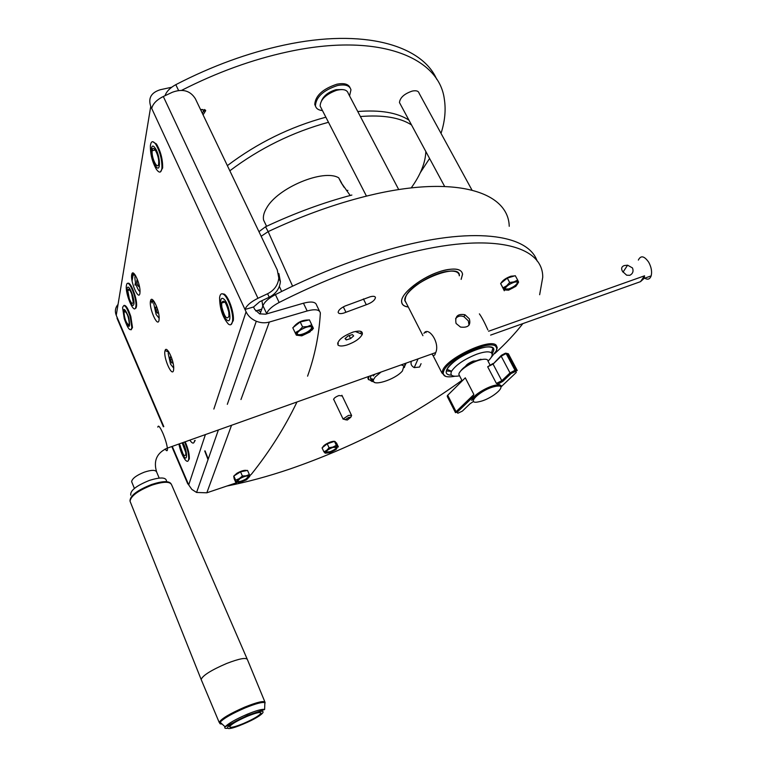 <?xml version="1.0" encoding="UTF-8"?>
<svg xmlns="http://www.w3.org/2000/svg" width="767" height="767" viewBox="0 0 767 767"><rect width="100%" height="100%" fill="white"/><g stroke="black" fill="none" stroke-linecap="round" stroke-linejoin="round"><path stroke-width="1.15" d="M346.905 345.006C342.341 346.339 339.34 346.32 337.921 344.958C337.173 340.625 342.245 336.329 353.146 332.053C359.848 330.299 362.896 331.056 362.292 334.316C360.039 338.592 354.91 342.159 346.905 345.006M342.255 396.012L338.995 395.532C335.735 396.779 333.933 398.102 333.597 399.502L333.99 399.962M343.683 313.099L366.3 304.739C371.794 302.716 374.852 300.328 375.466 297.577C375.121 296.206 373.347 295.937 370.125 296.8L344.997 306.052C340.634 308.171 338.352 310.261 338.161 312.332C338.544 313.732 340.385 313.991 343.683 313.099M368.179 376.626L368.438 379.713M461.149 279.389L462.587 274.222C461.552 268.68 454.62 267.606 441.782 271C422.349 276.36 400.01 293.847 401.64 302.064C401.985 304.863 404.199 306.522 408.284 307.011M537.14 261.068C528.175 234.165 472.261 225.872 389.061 249.505C351.813 260.061 313.924 275.094 275.411 294.595L279.15 302.466C272.41 306.052 268.239 309.743 266.628 313.54L266.485 313.943M226.879 486.038C247.06 482.088 268.114 476.403 290.022 468.973C353.146 447.132 410.45 417.603 461.916 380.374M494.705 353.606C505.798 343.472 515.184 333.472 522.864 323.607M539.652 294.729L542.729 277.299C543.257 243.848 486.355 230.368 392.992 257.166C355.706 267.836 317.759 282.937 279.15 302.466M266.628 313.54L262.947 305.707L260.042 314.01M262.947 305.707C264.538 301.872 268.69 298.171 275.411 294.595M347.336 420.019L350.759 417.296L348.736 417.401L345.255 419.712L347.336 420.019M345.294 419.635L343.233 418.878L348.448 415.417L351.487 415.263L350.97 416.702M203.073 114.849L205.69 110.669L200.455 109.374M165.03 95.693C166.477 91.474 170.063 87.802 175.806 84.667C211.884 66.029 248.009 52.827 284.193 45.071C363.731 27.967 421.984 45.272 436.72 79.298M181.626 90.343C217.013 72.328 252.362 59.51 287.683 51.859C378.342 32.109 439.088 57.074 444.333 99.154C446.02 109.911 444.918 121.32 441.025 133.381M429.578 158.481L420.326 172.642M133.448 273.148L133.19 274.634M133.075 275.248L132.077 280.885M135.471 282.486L134.992 285.094M381.026 372.053L375.159 377.009L373.606 379.492C370.173 387.469 395.149 379.943 402.454 370.902L403.912 365.936L401.179 364.871M374.497 382.34L371.353 380.116L371.564 378.687L373.606 379.492M265.497 224.06L263.58 220.071C262.87 216.601 263.877 212.584 266.6 208.02C277.664 187.762 323.703 168.587 338.707 177.829L341.593 182.958M350.183 195.489L341.142 182.632L338.707 177.829M373.241 375.964L374.91 374.229M404.583 364.009L405.081 365.015L404.314 367.575M411.217 187.896C420.546 174.934 425.417 162.805 425.829 151.53M408.916 120.103C397.306 112.615 380.25 109.748 357.758 111.512M325.86 117.198C290.099 126.881 257.271 143.026 227.368 165.624M411.515 124.935C399.933 117.514 382.896 114.714 360.385 116.536M328.477 122.289C292.697 132.039 259.812 148.204 229.832 170.792M347.892 190.369L346.569 190.542M350.068 87.754C348.391 83.996 343.98 82.826 336.847 84.226C322.802 88.895 315.438 95.635 314.758 104.446L315.611 106.44M349.56 95.904L350.96 89.835C349.723 85.482 345.246 84.044 337.528 85.52C323.473 90.19 316.109 96.93 315.419 105.731C316.09 108.578 318.43 110.189 322.456 110.573M341.938 89.557L336.08 89.672C328.803 91.81 323.981 95.444 321.603 100.582M408.255 306.953C404.238 306.445 402.052 304.806 401.716 302.025C399.578 292.572 429.635 271.652 449.05 269.409C457.487 268.373 461.974 269.984 462.511 274.26L461.12 279.332M406.577 303.655L404.842 300.645C402.963 292.141 429.884 273.416 447.295 271.384C454.869 270.444 458.906 271.882 459.404 275.727L459.404 275.727C460.181 261.672 410.201 281.671 405.388 297.471L404.842 300.645L406.577 303.655M321.162 108.061L320.127 106.038C320.462 99.557 325.879 94.341 336.368 90.381C343.156 88.713 347.125 89.729 348.276 93.44L398.715 189.593M469.327 318.823C471.063 325.208 468.129 327.96 460.526 327.078L456.077 323.473C454.726 316.407 457.688 313.492 464.946 314.729L469.327 318.823M469.04 325.15L468.33 320.846L463.987 316.723C460.574 315.352 457.765 316.023 455.579 318.736M491.12 357.537L496.307 350.893L496.805 348.352L495.856 346.473C490.295 339.359 449.299 358.199 444.007 370.336L443.853 370.634C441.734 376.06 445.416 377.93 454.889 376.252M445.627 376.396L441.955 373.021L442.847 369.857C448.273 357.355 490.516 337.94 496.23 345.294L497.217 347.576L496.623 350.03M423.93 333.424C428.226 325.639 440.603 343.089 435.512 353.041L434.879 354.862L433.173 355.802L431.888 353.942M442.971 370.279L443.642 371.113M459.251 275.794C460.018 261.825 410.326 281.71 405.542 297.414L405.005 300.568L406.405 303.32M487.879 329.915C484.6 322.523 481.772 317.174 479.385 313.866M446.816 369.569L446.164 372.053C446.289 374.085 448.081 375.121 451.533 375.159C448.081 375.121 446.289 374.085 446.164 372.053L446.94 369.33C451.945 361.928 461.648 355.351 476.058 349.599C484.677 346.636 490.314 346.157 492.951 348.141L493.804 350.116C495.214 339.321 451.849 357.201 446.816 369.569M492.165 354.153L493.804 350.116L492.165 354.153M446.298 370.94L451.485 371.381M629.803 275.324C632.842 273.694 633.724 271.23 632.478 267.932L627.607 265.19L624.185 265.593C621.519 266.667 620.963 268.613 622.536 271.432L626.639 275.19L629.803 275.324M638.355 260.09C640.771 255.162 644.213 255.871 648.7 262.209C651.356 267.146 652.171 271.71 651.164 275.88C649.908 279.246 647.751 280.013 644.692 278.181M490.621 335.102L640.493 281.662L644.146 278.373L644.568 275.804L488.579 331.248M640.493 281.662L644.568 275.804M264.883 701.91L247.425 659.62C246.341 657.29 239.429 658.565 226.696 663.455C211.27 670.099 202.756 675.43 201.155 679.447L201.395 680.022M243.59 723.444C253.858 718.928 259.658 715.467 261.001 713.061C260.416 711.776 255.794 712.869 247.147 716.359C236.667 720.97 230.829 724.46 229.621 726.828C230.378 728.046 235.038 726.915 243.59 723.444M411.361 361.257C410.441 363.942 411.39 366.06 414.218 367.614L419.549 367.038L421.073 363.673M173.534 370.432C171.99 377.565 163.141 357.24 164.991 350.864L165.097 350.49C166.506 345.169 173.649 359.455 173.735 367.853L173.534 370.432M158.999 320.385C157.59 328.008 148.788 307.874 150.505 301.009L150.648 300.472C152.067 295.055 159.095 309.293 159.172 317.845L158.999 320.385M139.901 293.397C138.693 301.076 130.217 281.585 131.713 274.644L131.876 273.992C133.228 268.738 139.968 282.812 140.035 291.105L139.901 293.397M152.412 150.658L152.384 149.44M278.881 273.608L280.386 281.633C279.619 288.584 275.909 293.78 269.246 297.222L259.697 301.728L253.551 306.992L254.644 309.35L259.591 313.837L265.631 314.192L303.444 303.205C311.297 301.172 315.688 301.824 316.608 305.161L319.532 311.201M253.551 306.992L244.98 309.456L246.073 311.814C248.144 316.071 251.547 319.216 256.293 321.239C260.694 322.974 265.037 323.252 269.322 322.054L307.174 310.961L303.444 303.205M172.249 446.384L188.711 484.926L205.403 434.573M171.674 87.256L160.322 89.72C151.185 92.567 147.993 98.118 150.744 106.364L116.248 315.314L163.802 426.615M150.744 106.364L151.722 108.463C152.806 103.823 156.669 99.835 163.313 96.498L172.393 92.251C182.632 88.483 190.283 90.64 195.355 98.713L277.29 269.994L278.805 278.066L280.386 281.633M135.299 285.008L135.97 284.375M116.248 315.314C114.686 311.287 115.29 307.644 118.051 304.384M162.038 97.131L160.936 97.745M236.696 482.721L206.822 492.807L196.582 492.462L191.846 489.413L188.711 484.926M249.639 475.895L251.72 473.833C269.974 450.891 285.056 426.931 296.982 401.975M307.577 376.166C314.777 356.041 319.034 335.121 320.338 313.415L320.318 312.821C319.417 309.523 315.036 308.9 307.174 310.961M187.896 483.009L188.787 485.099M117.332 318.976L116.996 317.068M269.246 297.222L267.587 293.751L257.971 298.286C250.914 301.786 246.59 305.515 244.98 309.456L151.722 108.463M267.587 293.751C274.289 290.29 278.028 285.056 278.805 278.066M509.23 226.294C508.406 190.446 451.121 173.505 359.896 197.809C329.944 205.729 299.36 216.994 268.143 231.615L265.545 226.773L258.958 231.672M261.154 236.274L268.143 231.615L292.572 286.149M471.935 190.015L419.108 93.238C418.514 90.995 416.213 90.276 412.205 91.091C404.295 93.795 400.048 97.62 399.463 102.557L400.249 104.005M372.292 381.63L368.275 379.061L369.023 376.329M373.404 380.365L371.343 379.675M371.007 379.397L370.384 378.141L371.123 375.571M406.127 363.117L405.091 365.38M477.697 360.682L473.162 361.104C468.388 363.117 465.722 365.13 465.157 367.163M488.033 361.132C491.935 357.326 493.076 354.565 491.446 352.868C489.154 351.171 484.274 351.612 476.815 354.181C464.361 359.167 455.943 364.843 451.571 371.228C449.673 375.494 452.348 377.028 459.577 375.83M158.731 161.933L158.683 163.476C158.194 170.466 152.192 160.255 152.087 152.336L152.134 150.725C152.585 143.717 158.654 153.956 158.731 161.933M155.682 166.094C161.022 174.349 160.495 155.394 155.107 148.031C149.738 139.977 150.418 158.874 155.682 166.094M156.526 169.517C159.421 173.371 161.223 172.901 161.933 168.117C162.067 159.526 159.996 151.54 155.72 144.167C152.834 140.447 151.061 140.955 150.39 145.692C150.255 154.215 152.307 162.163 156.526 169.517M160.389 171.952L162.652 167.944C162.786 159.354 160.715 151.377 156.449 143.995L152.662 141.674M152.412 149.373L152.432 150.658M124.532 310.923C127.13 312.84 128.703 317.059 129.259 323.578L128.674 324.853C126.076 322.888 124.503 318.66 123.966 312.198L124.532 310.923M128.741 317.193C123.976 306.445 122.567 306.905 124.503 318.583C129.23 329.331 130.639 328.87 128.741 317.193M130.217 316.742C126.526 306.301 123.986 303.291 122.586 307.692L124.264 318.688C127.907 329.062 130.448 332.073 131.886 327.72L130.217 316.742M131.128 329.82L132.49 327.557L130.821 316.57C128.233 308.689 125.941 304.969 123.947 305.419M124.254 311.172L124.302 312.102M182.172 442.847L185.748 452.425L185.854 454.812C184.205 457.046 182.306 453.949 180.159 445.512M179.353 443.853L184.07 456.787C188.03 462.089 186.966 449.414 182.843 442.607M178.893 444.016C180.283 450.622 182.364 455.857 185.144 459.73C187.129 462.06 188.318 461.839 188.711 459.059C188.864 454.275 187.484 448.59 184.559 441.993M187.925 461.14L189.324 458.858C189.478 454.064 188.097 448.379 185.173 441.782M228.767 312.006L228.988 316.052C226.984 320.146 224.597 317.164 221.826 307.107L221.605 303.023C223.59 298.881 225.977 301.882 228.767 312.006M261.94 300.664L262.784 306.177M260.742 312.006L258 310.252M227.032 320.136C232.746 324.757 229.055 302.265 223.513 298.871C217.876 294.586 221.577 316.666 227.032 320.136M228.489 324.182C230.723 325.649 232.085 324.518 232.574 320.769C233.599 313.233 228.048 296.992 223.542 294.336C221.356 293.004 220.033 294.173 219.573 297.845C219.793 308.919 222.766 317.701 228.489 324.182M230.944 324.614L233.312 320.558C234.347 313.022 228.787 296.781 224.28 294.125L221.951 293.771M501.369 386.568C502.778 385.906 500.755 385.811 495.309 386.261C481.897 389.109 469.116 402.292 472.069 400.106C471.59 396.405 486.211 386.999 495.252 385.245C499.25 384.44 501.282 384.881 501.369 386.568L516.296 372.436L515.721 371.343L511.071 373.539L502.855 381.352L498.004 384.056L496.393 383.404L487.678 366.76L492.98 363.529M472.069 400.106L472.223 397.757L457.113 412.31L457.841 413.25L462.357 411.122L470.056 403.73L473.316 401.592M465.291 377.824L447.707 395.264L465.291 377.824L473.891 394.506L472.223 397.757M498.243 384.085L500.956 385.523M129.297 298.708L127.753 290.492C128.357 287.961 129.661 289.082 131.656 293.866L133.209 302.093C132.586 304.604 131.282 303.483 129.297 298.708M127.351 287.807C125.347 291.345 131.819 308.996 133.602 304.806C135.692 301.373 129.077 283.387 127.351 287.807M126.718 284.212L126.325 285.909C125.28 293.675 133.343 313.243 135.491 308.075L135.922 306.301C136.986 298.459 128.731 278.689 126.718 284.212M135.069 308.602L136.104 307.903L136.536 306.138C137.523 299.044 130.428 280.684 127.792 283.435M189.813 440.124C192.412 443.901 193.993 444.064 194.559 440.632M193.677 442.914L195.182 440.431M152.767 299.887L152.47 301.345M152.365 301.824L152.106 303.08L151.358 301.383M151.041 300.664L150.802 300.108M135.347 275.545L135.213 275.065M168.692 351.986L168.376 351.248M200.542 109.547L202.641 109.518L203.782 110.4L202.344 113.324M203.782 110.4L204.367 109.489L203.734 111.618M293.339 327.327C297.232 322.322 302.351 319.877 308.698 320.002M297.375 334.537C298.631 337.95 312.802 331.565 311.968 327.96L311.872 327.614C310.75 324.125 296.378 330.567 297.27 334.172L297.375 334.537M297.26 334.086C299.504 336.684 312.207 330.625 311.594 327.241M295.132 332.705L292.783 327.768L300.213 321.977L302.582 326.934L299.178 330.51L295.132 332.705L296.35 335.179L296.752 333.003L299.178 330.51L307.5 326.541L302.582 326.934M300.213 321.977L309.379 319.849L311.747 324.777L307.5 326.541L312.111 326.521L311.747 324.777M311.699 330.404L313.396 328.381L312.361 326.09M312.111 326.521L312.907 327.269L310.021 331.919L301.786 335.85L296.35 335.179M233.877 475.971L236.898 473.277C241.337 470.804 244.683 469.883 246.936 470.526M239.966 478.589L237.166 481.609C238.441 482.846 241.48 482.194 246.284 479.634L249.102 476.614C247.846 475.358 244.798 476.019 239.966 478.589M237.166 481.369C239.093 481.964 242.036 481.158 245.986 478.972L248.805 476.182M233.83 476L240.541 471.839L247.511 470.401L249.352 474.524L246.13 475.837L242.382 475.991L239.266 478.646L235.651 480.142L235.948 482.798L234.136 478.685L233.83 476L235.651 480.142M240.541 471.839L242.382 475.991M249.716 476.451L249.179 475.789L246.13 475.837L239.266 478.646L236.054 482.05L239.678 482.635L246.475 479.845L249.716 476.451L249.352 474.524M233.839 477.055L233.839 476.058M322.591 447.487C323.348 445.569 326.004 443.729 330.558 441.984C333.511 441.063 335.15 441.073 335.467 442.032L335.582 442.271M332.983 447.362C328.775 449.011 326.454 450.66 326.004 452.319L330.318 452.338C334.508 450.699 336.828 449.05 337.279 447.382L332.983 447.362M326.013 452.118L330.021 451.705C333.923 450.2 336.243 448.618 336.981 446.95M323.914 451.821L322.073 447.899L327.212 443.805L334.47 441.38L336.54 443.038L338.381 446.94L336.32 445.301L332.945 447.065L329.053 447.736L326.732 450.334L323.914 451.821L325.227 453.172L325.227 451.878L326.732 450.334L332.945 447.065L337.605 446.662L336.061 449.51L329.896 452.751L325.227 453.172M334.47 441.38L336.32 445.301M327.212 443.805L329.053 447.736M500.947 283.234C502.538 280.396 505.865 278.057 510.918 276.216L514.715 275.861M513.9 282.342C508.78 284.298 505.827 286.542 505.05 289.073C505.242 290.147 506.613 290.329 509.173 289.61C514.254 287.663 517.198 285.429 518.003 282.898C517.821 281.815 516.45 281.633 513.9 282.342M505.05 289.044L508.789 288.91C513.861 286.973 516.805 284.739 517.62 282.208L518.003 282.898M500.621 283.502L507.294 278.105L515.28 275.698L517.658 280.051L513.995 281.873L509.662 282.477L506.642 285.784L502.97 287.865L504.293 290.779L500.621 283.502L502.97 287.865M518.597 282.151L515.875 286.302L508.588 290.175L503.957 289.936L504.341 288.191L506.642 285.784L513.995 281.873L518.108 281.633L518.597 282.151L517.658 280.051M507.294 278.105L509.662 282.477M501.1 284.567L500.841 283.991M360.873 333.75L361.123 331.488M337.585 343.031L338.343 343.798M346.262 339.906L345.016 338.583L348.103 335.917L352.437 334.585L353.654 335.917L350.577 338.573L346.262 339.906L345.438 338.218M349.119 335.61L350.577 338.573M135.452 275.458L134.877 276.983C134.973 282.17 136.344 286.772 138.99 290.77L140.045 291.47M137.705 285.41L139.115 285.027L138.932 286.781L137.705 285.41L136.708 282.055L136.929 280.051L138.041 281.288M138.165 281.662L136.708 282.055M154.397 301.891L153.716 303.531L156.132 314.489L159.181 318.286M157.944 310.587L158.242 312.974L157.293 313.128L155.969 310.223L155.596 307.155L156.535 306.982L157.542 309.197M158.223 312.869L157.293 313.128M157.705 309.734L155.969 310.223M168.817 351.9L168.174 353.462L170.552 364.133L173.735 368.141M172.46 360.586L172.738 362.935L171.76 362.973L170.427 360.03L170.073 357.038L171.051 356.991L172.038 359.177M172.709 362.686L171.76 362.973M172.144 359.522L170.427 360.03M343.309 306.886L345.955 312.255M363.395 298.919L366.3 304.739M175.806 84.667L178.558 90.477M341.142 182.632L344.076 187.282M131.886 482.299L131.646 481.446C132.451 478.301 136.689 475.204 144.369 472.146C151.502 469.826 155.596 469.788 156.65 472.031C153.237 460.804 156.813 452.837 167.369 448.12L167.436 449.73C167.264 451.274 166.497 451.034 165.135 448.992M157.82 427.142C158.28 424.726 159.987 426.797 162.949 433.365C165.317 439.127 166.794 444.045 167.369 448.12L435.618 352.619M166.506 481.158C166.209 477.208 160.504 476.959 149.373 480.43C136.21 485.76 130.006 490.679 130.774 495.185M170.964 483.613C168.663 480.746 162.211 481.043 151.617 484.495C137.456 490.142 130.256 495.559 130.006 500.746M247.137 658.978L171.645 484.897C170.101 481.331 163.524 481.417 151.914 485.137C138.022 490.65 130.735 496.028 130.054 501.263L130.352 502.011M264.807 704.24L265.085 702.399C264.174 700.482 257.415 702.035 244.826 707.069C229.525 713.78 220.992 718.909 219.209 722.456L221.308 723.31M226.994 728.343C224.894 728.525 224.261 728.017 225.115 726.828C228.288 723.463 235.661 719.273 247.214 714.25C256.609 710.424 262.41 708.852 264.615 709.513L264.864 702.658C262.372 701.843 255.794 703.598 245.143 707.912C232.027 713.588 223.686 718.353 220.129 722.207C219.218 723.53 219.861 724.125 222.056 723.99M247.463 715.726C223.561 725.611 219.937 734.077 243.292 724.048C266.207 714.614 271.326 705.63 247.463 715.726M264.845 703.09L265.066 702.543M213.859 409.051L246.073 311.814M131.636 277.625L132.135 274.826M132.25 274.174L132.432 273.119M206.822 492.807L231.548 425.273M240.963 399.54L269.322 322.054M257.971 298.286L163.313 96.498M265.718 226.687C294.988 212.996 323.703 202.45 351.871 195.048M281.642 291.46L279.37 286.369M205.067 450.881L208.231 459.078M495.185 386.453C480.813 389.329 464.198 405.388 479.193 401.687C493.123 398.888 510.017 383.021 495.185 386.453M490.218 365.313L488.004 361.084C487.87 359.32 485.808 358.803 481.81 359.531C472.75 361.132 458.302 370.605 458.896 374.497L459.538 375.753M459.356 372.915C462.683 367.105 469.883 362.551 480.957 359.244M496.393 383.404L501.8 380.729L510.017 372.915L501.167 356.176L493.066 364.095L487.678 366.76M502.855 381.352L501.8 380.729L493.066 364.095L501.062 355.639M447.266 395.82L447.707 395.264L456.077 411.706L473.891 394.506M515.798 370.125L506.92 353.405L506.134 353.558L515.012 370.288L517.246 370.471L515.855 371.151L515.798 370.125M501.417 355.294L505.261 353.271L506.134 353.558L501.167 356.176L501.417 355.294M505.741 353.175L508.377 353.788L517.073 370.154M511.071 373.539L510.017 372.915L515.012 370.288L515.069 371.314L515.721 371.343M455.483 412.636L456.077 411.706L456.777 412.301L455.483 412.636L447.276 396.491M514.935 371.516L510.745 373.519L502.529 381.333L498.004 384.056M472.568 397.076L457.113 412.31M375.092 296.839L375.466 297.577M355.274 331.497L362.292 334.316M350.759 417.296L351.622 415.532M351.487 415.254L341.89 395.254M343.175 419.233L333.626 399.204M345.255 419.712L343.233 418.878M205.355 109.959L205.69 110.669M371.353 380.116L370.384 378.141M266.571 226.294L263.58 220.071M314.758 104.446L315.419 105.731M320.127 106.038L366.463 196.131M495.856 346.473L496.23 345.294M444.007 370.336L442.847 369.857M425.637 331.929L426.03 332.686M496.153 345.553L497.217 347.576M405.005 300.568L422.914 335.697M433.173 355.802L441.955 373.021M463.987 316.723L464.946 314.729M627.607 265.19L622.996 272.151M131.675 481.772L134.407 488.416M644.146 278.373L651.164 275.88M156.65 472.031L159.191 478.081M130.064 501.292L201.155 679.485L219.209 722.456L220.129 722.207L225.115 726.828L247.492 715.419L264.615 709.513M414.218 367.614L418.092 358.86M256.293 321.239L227.32 404.334M218.384 429.951L196.582 492.462M187.8 483.977L171.808 446.538M163.371 426.768L117.035 318.286M135.26 275.65L131.876 273.992M154.129 302.14L150.648 300.472M168.577 352.12L165.097 350.49M204.722 450.986L208.039 459.606M444.611 186.4L399.463 102.557M368.275 379.061L367.863 378.236M451.571 371.228L446.94 369.33M493.804 350.116L492.884 348.362M491.446 352.868L492.951 348.141M161.933 168.117L162.652 167.944M155.25 149.996L152.134 150.725M125.759 311.699L123.966 312.198M131.886 327.72L132.49 327.557M188.711 459.059L189.324 458.858M255.632 310.932L261.739 309.168M232.574 320.769L233.312 320.558M224.923 302.073L221.605 303.023M461.974 380.49L459.088 374.871M129.7 289.964L127.753 290.492M135.922 306.301L136.536 306.138M311.651 327.288L311.968 327.96M296.752 333.003L295.343 332.629M249.179 475.789L249.515 475.262M233.705 476.738L233.983 477.381M325.227 451.878L324.268 451.686M504.341 288.191L502.999 287.932"/></g></svg>
